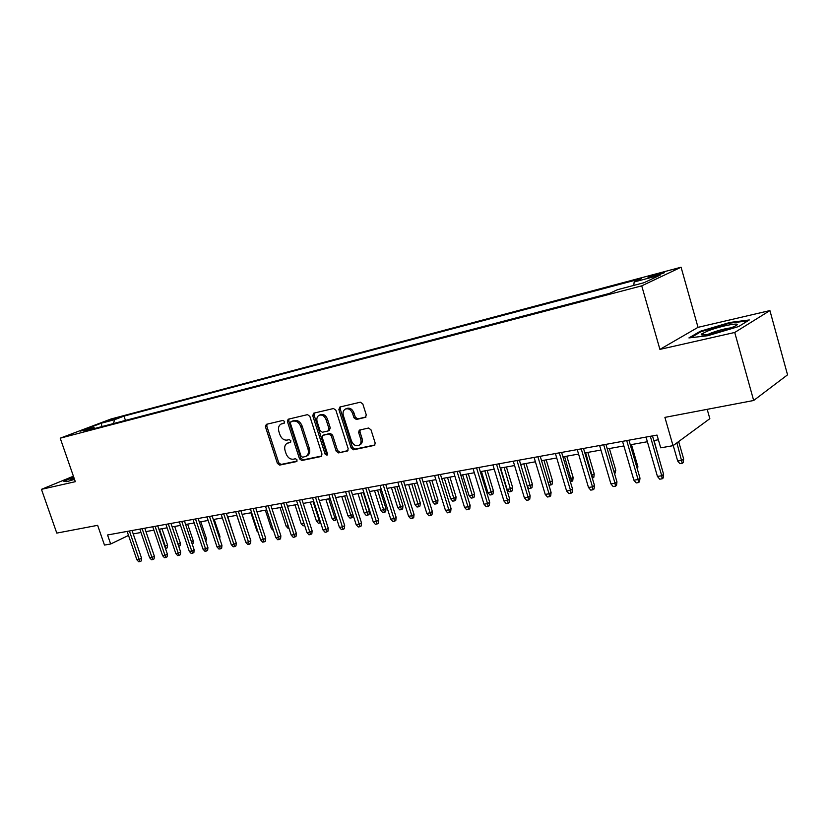 <?xml version="1.0" encoding="UTF-8"?>
<svg xmlns="http://www.w3.org/2000/svg" width="829" height="829" viewBox="0 0 829 829"><rect width="100%" height="100%" fill="white"/><g stroke="black" fill="none" stroke-linecap="round" stroke-linejoin="round"><path stroke-width="1.24" d="M284.637 421.588L283.052 420.396L266.316 424.344L265.425 426.748L277.394 463.39L279.622 465.1L296.44 461.618L297.093 459.95L295.507 458.738L293.311 459.204C290.088 459.453 287.684 457.618 286.088 453.722L285.093 450.644C284.181 447.245 284.824 444.81 287.041 443.339L290.451 442.406L290.875 440.8L289.29 439.608L287.103 440.095C283.891 440.375 281.487 438.562 279.891 434.655L278.886 431.567C277.943 428.023 278.658 425.526 281.021 424.085L284.171 423.236L284.637 421.588M659.459 273.487L648.423 277.124C647.107 277.87 648.568 277.694 652.806 276.606L663.894 272.959C665.21 272.213 663.739 272.389 659.459 273.487M365.216 417.515L366.294 414.946L362.812 403.951L360.366 402.189L339.9 407.008L338.874 409.557L351.144 448.023L353.537 449.795L374.615 445.318L375.174 443.018L370.998 429.816L368.542 428.033L359.268 430.137L358.646 432.489L360.708 438.997C361.444 441.733 360.926 443.795 359.164 445.173C355.91 446.52 353.341 445.111 351.455 440.966L343.372 415.598C342.595 412.604 343.227 410.438 345.268 409.111C348.439 408.086 350.874 409.536 352.605 413.474L353.952 417.743L356.377 419.505L365.776 417.246M73.408 476.188L41.45 489.338L56.786 533.099L97.635 525.327L104.475 545.067L110.671 543.99L107.552 534.974L657.024 435.08L660.713 447.836L673.034 445.681L709.842 418.676L707.189 409.339M734.732 332.47L769.913 310.574L698.018 327.341L659.915 349.392L734.732 332.47L753.665 400.49L664.899 417.381L673.034 445.681M659.915 349.392L641.729 285.85L60.216 438.178L110.951 419.018L681.075 267.218L641.729 285.85M41.45 489.338L75.315 481.68L60.216 438.178M309.849 416.355L307.518 414.635L288.119 419.236L287.435 421.598L299.497 458.789L301.777 460.509L321.02 456.53L322.004 454.095L309.849 416.355M313.714 413.174L333.507 408.521L335.89 410.251L348.149 448.644L347.579 450.935L338.543 452.903L336.18 451.142L331.248 435.722L328.885 433.981L322.927 435.349L322.305 437.681L327.424 453.639L327.03 455.225L325.103 454.116L312.73 415.681L313.714 413.174M769.913 310.574L787.55 374.832L753.665 400.49M107.573 421.225L119.832 417.236L107.573 421.225M633.76 285.414L634.164 281.974L641.594 278.534L123.998 416.117L114.651 419.671L113.407 423.578M634.164 281.974L660.278 275.052L643.978 282.72L617.481 289.694L609.522 293.383L84.009 431.287L93.832 427.567L80.413 431.101L101.242 423.225L114.651 419.671M698.018 327.341L681.075 267.218M133.21 533.886L140.982 532.498M145.945 531.607L153.914 530.177M158.919 529.275L167.095 527.814M172.142 526.912L180.515 525.41M185.603 524.498L194.193 522.954M199.323 522.042L208.141 520.457M213.312 519.534L222.348 517.907M227.56 516.975L236.845 515.317M242.099 514.374L251.622 512.664M256.928 511.711L266.7 509.959M272.047 509.006L282.078 507.203M287.476 506.239L297.766 504.395M303.217 503.421L313.787 501.524M319.279 500.54L330.139 498.592M335.683 497.597L346.833 495.597M352.429 494.592L363.879 492.54M369.527 491.535L381.299 489.421M386.998 488.395L399.101 486.229M404.842 485.203L417.288 482.965M423.091 481.929L435.878 479.639M441.733 478.592L454.883 476.229M460.8 475.172L474.333 472.748M480.302 471.67L494.219 469.183M500.25 468.095L514.571 465.535M520.653 464.437L535.399 461.794M541.544 460.696L556.725 457.971M562.932 456.862L578.569 454.064M584.839 452.935L600.942 450.054M607.284 448.914L623.874 445.94M630.268 444.79L647.376 441.733M653.843 440.572L658.371 439.753M110.671 543.99L128.516 535.441M125.459 420.417L123.998 416.117M95.107 428.386L93.832 427.567M102.029 426.562L101.242 423.225M73.626 476.799L63.232 481.089L66.807 481.68L74.506 479.349M749.312 319.953L729.821 322.471L700.215 331.289L688.92 337.921L707.811 335.704L738.618 326.553L749.312 319.953M700.422 332.035L700.215 331.289M730.007 323.134L729.821 322.471M284.554 422.883L281.228 423.992M287.445 443.152L290.813 442.033M267.021 424.179L266.793 426.147L278.741 462.748L280.969 464.447L297.062 461.111M289.031 418.987L288.793 420.997L300.834 458.136L303.113 459.857L321.828 455.981M291.072 421.64L290.419 423.36L301.02 456.043L302.616 457.256L306.181 456.292C308.295 454.769 308.906 452.344 308.005 449.038L300.751 426.562C299.124 422.593 296.678 420.769 293.414 421.101L292.14 421.173M306.885 455.95L307.518 455.639C309.631 454.116 310.243 451.701 309.352 448.396L308.005 449.038M292.43 421.039L294.772 420.49C298.025 420.158 300.471 421.982 302.098 425.951L309.352 448.396M347.952 450.572L338.543 452.903M323.103 435.266L330.222 433.349L332.574 435.09L337.507 450.489L339.869 452.24M314.346 413.029L314.087 415.07L326.429 453.473L327.465 454.634M326.098 419.681C324.429 415.847 322.077 414.396 319.03 415.329C317.01 416.604 316.388 418.738 317.175 421.733L320.004 430.531L322.336 432.261L327.942 431.018L328.937 428.531L326.098 419.681L327.445 419.07C325.776 415.236 323.414 413.785 320.377 414.718L319.31 415.205M329.268 430.396L330.274 427.909L328.937 428.531M327.445 419.07L330.274 427.909M345.652 408.935L346.605 408.5C349.765 407.474 352.211 408.925 353.931 412.863L355.278 417.122L357.703 418.883L366.024 417.008M359.672 444.924L360.48 444.52C362.242 443.142 362.75 441.09 362.024 438.344L360.708 438.997M360.2 429.857L359.962 431.857L362.024 438.344M340.491 406.873L340.211 408.956L352.46 447.37L354.853 449.142L374.957 444.976M164.743 546.394L167.572 545.15L161.987 528.726M167.572 545.15L167.334 547.772L166.059 548.415L159.448 529.182M166.059 548.415L165.468 548.508M129.407 531.006L139.168 559.44L141.562 558.238L141.324 560.912L139.997 561.585L139.168 559.44L136.889 559.803L127.138 531.42M141.562 558.238L132.06 530.529M139.997 561.585L138.733 561.782L136.889 559.803M73.947 477.732L70.558 479.525L74.434 479.121M64.02 481.214L73.76 477.203M708.101 330.854L701.873 333.818C697.324 337.02 718.142 332.916 730.494 328.097L734.774 326.274C744.794 321.445 721.986 325.445 708.101 330.854M731.261 327.807C725.593 328.491 718.981 330.191 711.417 332.885L707.997 334.356M690.785 337.704L700.93 331.735L729.634 323.186L747.872 320.844M177.997 544.187L180.307 543.026L174.691 526.456M180.307 543.026L180.059 545.669L178.795 546.311L172.163 526.902M191.447 541.793L193.271 540.86L187.634 524.135M193.271 540.86L193.022 543.523L192.173 543.959M205.146 539.347L206.473 538.653L200.805 521.773M206.473 538.653L205.872 541.524M219.105 536.84L219.923 536.415L214.224 519.368M219.923 536.415L219.716 538.653M142.132 528.695L151.956 557.389L154.349 556.176L154.101 558.881L152.774 559.554L151.956 557.389L149.635 557.762L139.832 529.109M154.349 556.176L144.785 528.208M152.774 559.554L151.489 559.762L149.635 557.762M155.106 526.332L164.981 555.306L167.365 554.093L167.116 556.808L165.79 557.492L164.981 555.306L162.619 555.689L152.754 526.757M167.365 554.093L157.759 525.855M165.79 557.492L164.484 557.699L162.619 555.689M168.318 523.928L178.245 553.181L180.629 551.959L180.38 554.705L179.054 555.389L178.245 553.181L175.841 553.565L165.924 524.363M180.629 551.959L170.961 523.451M179.054 555.389L177.717 555.606L175.841 553.565M181.779 521.482L191.758 551.016L194.141 549.782L193.882 552.56L192.566 553.244L191.758 551.016L189.313 551.409L179.344 521.928M194.141 549.782L184.421 521.006M192.566 553.244L191.198 553.461L189.313 551.409M233.332 534.27L227.882 516.913M233.623 534.125L233.54 534.912M195.499 518.985L205.54 548.808L207.913 547.575L207.644 550.373L206.328 551.067L205.54 548.808L203.032 549.212L193.012 519.441M207.913 547.575L198.141 518.508M206.328 551.067L204.939 551.285L203.032 549.212M242.897 533.534L236.773 515.327M258.13 532.332L256.959 531.047L250.918 512.788M256.959 531.047L257.664 530.933M273.518 530.695L271.404 528.643L265.332 510.208M271.404 528.643L272.772 528.415M288.938 528.156L288.036 528.301L286.129 526.187L280.026 507.576M286.129 526.187L288.181 525.845M304.657 525.534L303.062 525.824L301.145 523.69L303.88 523.234L297.735 504.395M304.585 525.576L303.911 523.223M301.145 523.69L295.01 504.882M209.488 516.446L219.571 546.56L221.944 545.316L221.675 548.145L220.359 548.839L219.571 546.56L217.032 546.974L206.949 516.913M221.944 545.316L212.12 515.97M220.359 548.839L218.949 549.067L217.032 546.974M223.737 513.856L233.882 544.27L236.244 543.016L235.975 545.876L234.659 546.57L233.882 544.27L231.291 544.684L221.156 514.322M236.244 543.016L226.369 513.379M234.659 546.57L233.218 546.798L231.291 544.684M238.275 511.213L248.482 541.938L250.824 540.674L250.555 543.555L249.249 544.259L248.482 541.938L245.83 542.363L235.643 511.69M250.824 540.674L240.897 510.737M249.249 544.259L247.778 544.498L245.83 542.363M253.104 508.519L263.363 539.555L265.705 538.28L265.415 541.192L264.119 541.907L263.363 539.555L260.658 539.98L250.41 509.006M265.705 538.28L255.715 508.042M264.119 541.907L262.617 542.145L260.658 539.98M268.223 505.763L278.534 537.119L280.865 535.845L280.585 538.788L279.29 539.503L278.534 537.119L275.788 537.565L265.477 506.27M280.865 535.845L270.824 505.296M279.29 539.503L277.756 539.741L275.788 537.565M320.636 522.653L318.388 523.296L316.45 521.14L319.238 520.674L313.072 501.649M319.932 523.047L319.238 520.674L319.88 520.322M316.45 521.14L310.284 502.146M283.653 502.965L294.026 534.643L296.347 533.358L296.046 536.332L294.761 537.047L294.026 534.643L291.207 535.088L280.855 503.472M296.347 533.358L286.243 502.488M294.761 537.047L293.197 537.296L291.207 535.088M336.854 519.4L334.014 520.726L332.066 518.539L334.906 518.073L328.709 498.851M335.59 520.457L334.906 518.073L336.191 517.358M332.066 518.539L325.87 499.359M299.393 500.094L309.818 532.114L312.129 530.819L311.828 533.824L310.554 534.539L309.818 532.114L306.958 532.57L296.544 500.623M312.129 530.819L301.984 499.628M310.554 534.539L308.958 534.798L306.958 532.57M353.009 514.85L352.781 517.141L351.569 517.824L349.952 518.094L347.993 515.897L350.895 515.41L344.657 495.991M351.569 517.824L350.895 515.41L352.833 514.312M347.993 515.897L341.766 496.509M315.466 497.182L325.952 529.524L328.243 528.228L327.942 531.265L326.667 531.99L325.952 529.524L323.02 530L312.554 497.711M328.243 528.228L318.035 496.706M326.667 531.99L325.041 532.249L323.02 530M369.371 511.452L369.06 514.446L367.858 515.141L366.211 515.41L364.242 513.192L369.371 511.452L363.361 492.633M367.858 515.141L360.936 493.068M364.242 513.192L357.983 493.597M331.869 494.198L342.408 526.892L344.688 525.586L344.387 528.653L343.113 529.379L342.408 526.892L339.424 527.368L328.895 494.737M344.688 525.586L334.429 493.732M343.113 529.379L341.455 529.648L339.424 527.368M386.003 508.674L385.682 511.7L384.49 512.395L382.811 512.674L380.822 510.426L386.003 508.674L379.962 489.659M384.49 512.395L377.547 490.094M380.822 510.426L374.532 490.633M348.626 491.151L359.216 524.197L361.485 522.881L361.175 525.99L359.91 526.716L359.216 524.197L356.169 524.684L345.579 491.701M361.485 522.881L351.175 490.685M359.91 526.716L358.211 526.985L356.169 524.684M402.967 505.845L402.656 508.902L401.464 509.597L399.754 509.887L397.744 507.607L402.967 505.845L396.904 486.623M401.464 509.597L394.5 487.058M397.744 507.607L391.423 487.607M365.734 488.043L376.387 521.451L378.635 520.125L378.314 523.265L377.06 524.001L376.387 521.451L373.268 521.949L362.625 488.602M378.635 520.125L368.263 487.576M377.06 524.001L375.33 524.27L373.268 521.949M420.293 502.944L419.971 506.042L418.79 506.747L417.039 507.027L415.028 504.737L420.293 502.944L414.199 483.525M418.79 506.747L411.806 483.949M415.028 504.737L408.666 484.519M437.992 499.991L437.66 503.12L436.489 503.825L434.707 504.115L432.665 501.794L435.888 501.265L437.992 499.991L431.857 480.354M436.489 503.825L429.484 480.779M432.665 501.794L426.282 481.359M456.054 496.975L455.722 500.136L454.561 500.84L452.738 501.141L450.686 498.799L453.971 498.25L456.054 496.975L449.898 477.121M454.561 500.84L447.546 477.545M450.686 498.799L444.261 478.136M474.52 493.897L474.167 497.089L473.027 497.804L471.162 498.105L469.1 495.732L472.457 495.172L474.52 493.897L468.323 473.825M473.027 497.804L465.991 474.24M469.1 495.732L462.644 474.841M493.379 490.747L493.027 493.97L491.898 494.685L489.991 495.006L487.908 492.602L491.338 492.032L493.379 490.747L487.162 470.447M491.898 494.685L484.851 470.862M487.908 492.602L481.421 471.473M512.654 487.525L512.291 490.789L511.172 491.514L509.234 491.835L507.13 489.4L510.643 488.82L512.654 487.525L506.405 466.996M511.172 491.514L504.115 467.401M507.13 489.4L500.612 468.033M527.203 486.063L530.373 485.535L532.363 484.229L526.083 463.463M532.363 484.229L532 487.535L530.892 488.26L523.814 463.877M530.892 488.26L528.902 488.592L527.462 486.924M548.135 482.582L552.518 480.872L546.207 459.857M552.518 480.872L552.135 484.209L551.047 484.934L543.969 460.261M551.047 484.934L548.902 485.141M569.554 479.017L573.129 477.421L566.787 456.168M573.129 477.421L572.746 480.799L571.668 481.535L564.58 456.572M571.668 481.535L570.373 481.753M591.481 475.359L594.217 473.908L587.844 452.396M594.217 473.908L593.823 477.317L592.766 478.053L585.668 452.789M613.947 471.608L615.792 470.302L609.398 448.53M615.792 470.302L614.724 474.229M636.848 467.359L637.884 466.613L631.46 444.582M637.884 466.613L637.522 469.66M660.319 462.965L654.05 440.531M660.495 462.831L660.433 463.37M683.656 458.965L683.231 462.551L682.257 463.307L679.915 463.691L677.687 461.017L681.904 460.313L683.656 458.965L678.661 441.546M682.257 463.307L676.889 442.852M677.687 461.017L673.231 445.536M383.216 484.861L393.92 518.643L396.158 517.317L395.827 520.477L394.583 521.223L393.92 518.643L390.739 519.151L380.034 485.442M396.158 517.317L385.734 484.405M394.583 521.223L392.811 521.503L390.739 519.151M401.07 481.618L411.837 515.773L414.054 514.436L413.712 517.638L412.479 518.384L411.837 515.773L408.583 516.291L397.827 482.198M414.054 514.436L403.568 481.162M412.479 518.384L410.676 518.674L408.583 516.291M419.319 478.292L430.147 512.84L432.344 511.493L432.002 514.736L430.779 515.483L430.147 512.84L426.821 513.379L416.003 478.893M432.344 511.493L421.806 477.846M430.779 515.483L428.935 515.783L426.821 513.379M437.981 474.903L448.862 509.845L451.038 508.488L450.686 511.762L449.473 512.519L448.862 509.845L445.463 510.384L434.593 475.514M451.038 508.488L440.448 474.457M449.473 512.519L447.587 512.819L445.463 510.384M457.059 471.432L467.991 506.778L470.147 505.421L469.794 508.726L468.592 509.493L467.991 506.778L464.52 507.338L453.598 472.064M470.147 505.421L459.504 470.986M468.592 509.493L466.665 509.794L464.52 507.338M476.571 467.888L487.566 503.649L489.701 502.281L489.328 505.628L488.146 506.395L487.566 503.649L484.012 504.219L473.027 468.53M489.701 502.281L478.996 467.442M488.146 506.395L486.177 506.706L484.012 504.219M496.54 464.25L507.586 500.436L509.69 499.068L509.317 502.457L508.146 503.224L507.586 500.436L503.949 501.017L492.913 464.914M509.69 499.068L498.944 463.815M508.146 503.224L506.125 503.545L503.949 501.017M516.975 460.541L528.073 497.162L530.145 495.773L529.762 499.203L528.612 499.98L528.073 497.162L524.353 497.752L513.255 461.214M530.145 495.773L519.348 460.105M528.612 499.98L526.55 500.301L524.353 497.752M537.886 456.738L549.036 493.804L551.088 492.405L550.694 495.877L549.565 496.654L549.036 493.804L545.233 494.405L534.083 457.432M551.088 492.405L540.228 456.313M549.565 496.654L547.441 496.996L545.233 494.405M559.295 452.841L570.507 490.364L572.518 488.965L572.124 492.478L571.005 493.255L570.507 490.364L566.601 490.986L555.409 453.556M572.518 488.965L561.616 452.427M571.005 493.255L568.839 493.597L566.601 490.986M581.222 448.862L592.486 486.841L594.476 485.431L594.061 488.986L592.963 489.773L592.486 486.841L588.497 487.483L577.243 449.587M594.476 485.431L583.512 448.448M592.963 489.773L590.745 490.126L588.497 487.483M603.688 444.769L615.014 483.234L616.952 481.825L616.538 485.421L615.46 486.208L615.014 483.234L610.921 483.887L599.605 445.515M616.952 481.825L605.937 444.365M615.46 486.208L613.18 486.571L610.921 483.887M626.714 440.582L638.081 479.535L639.988 478.115L639.563 481.763L638.506 482.561L638.081 479.535L633.895 480.209L622.527 441.349M639.988 478.115L628.931 440.189M638.506 482.561L636.175 482.924L633.895 480.209M650.319 436.292L661.739 475.753L663.604 474.323L663.169 478.012L662.133 478.81L661.739 475.753L657.438 476.437L646.029 437.08M663.604 474.323L652.485 435.899M662.133 478.81L659.739 479.193L657.438 476.437M116.039 418.707L115.832 418.096M283.166 423.204L281.808 423.806M289.383 442.344L288.036 442.976M280.969 464.447L279.622 465.1M278.741 462.748L277.394 463.39M266.793 426.147L265.425 426.748M321.59 456.251L321.02 456.53M303.113 459.857L301.777 460.509M300.834 458.136L299.497 458.789M288.793 420.997L287.435 421.598M302.098 425.951L300.751 426.562M294.772 420.49L293.414 421.101M347.724 450.821L347.113 451.131M337.507 450.489L336.18 451.142M332.574 435.09L331.248 435.722M330.222 433.349L328.885 433.981M324.626 434.583L323.289 435.215M326.429 453.473L325.103 454.116M314.087 415.07L312.73 415.681M357.703 418.883L356.377 419.505M355.278 417.122L353.952 417.743M353.931 412.863L352.605 413.474M359.962 431.857L358.646 432.489M374.749 445.214L374.097 445.546M354.853 449.142L353.537 449.795M352.46 447.37L351.144 448.023M340.211 408.956L338.874 409.557M292.254 421.101L290.896 421.702M307.518 455.639L306.181 456.292M329.631 430.251L328.294 430.883M360.48 444.52L359.164 445.173M71.574 479.722L70.558 479.525M705.324 334.761L701.873 333.818"/></g></svg>

